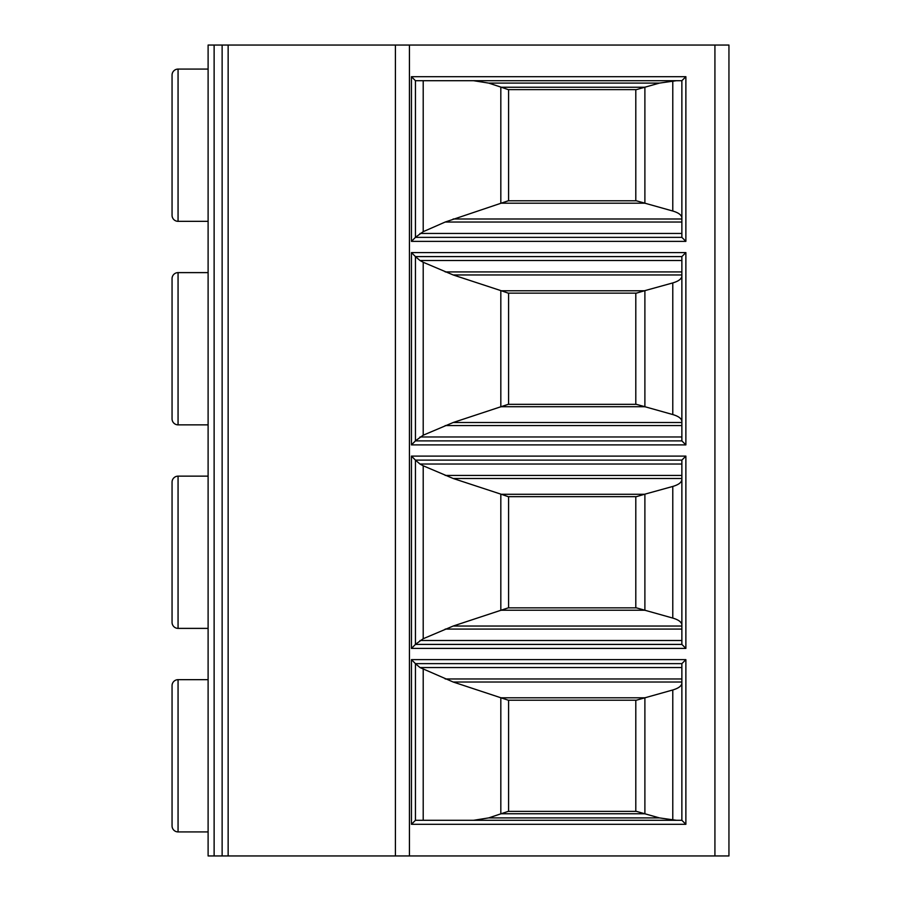 <?xml version="1.0" encoding="UTF-8"?>
<svg xmlns="http://www.w3.org/2000/svg" width="901" height="901" viewBox="0 0 901 901"><rect width="100%" height="100%" fill="white"/><g stroke="black" fill="none" stroke-linecap="round" stroke-linejoin="round"><path stroke-width="1.35" d="M714.921 855.95L208.108 855.95L208.108 45.05L728.943 45.05L728.943 855.95L714.921 855.95L714.921 45.05M395.415 855.95L395.415 45.05M228.144 855.95L228.144 45.05M208.108 679.669L178.06 679.669A6.014 6.014 0 0 0 172.057 685.672L172.057 698.703M208.108 831.916L178.06 831.916L178.06 679.669M172.057 812.882L172.057 825.902A6.014 6.014 180 0 0 178.06 831.916M172.057 825.902L172.057 685.672M208.108 476.145L178.06 476.145A6.014 6.014 0 0 0 172.057 482.148L172.057 622.377A6.014 6.014 180 0 0 178.06 628.38L178.06 476.145M208.108 628.38L178.06 628.38M172.057 495.167L172.057 609.358M208.108 272.62L178.06 272.62A6.014 6.014 0 0 0 172.057 278.623L172.057 418.852A6.014 6.014 180 0 0 178.06 424.855L178.06 272.62M208.108 424.855L178.06 424.855M172.057 418.852L172.057 278.623M208.108 69.084L178.06 69.084A6.014 6.014 0 0 0 172.057 75.098L172.057 215.328A6.014 6.014 180 0 0 178.06 221.331L178.06 69.084M208.108 221.331L178.06 221.331M172.057 215.328L172.057 75.098M415.44 80.707L411.442 76.698L685.875 76.698L685.875 241.367L681.866 237.357L681.866 80.707L415.44 80.707L415.44 237.357L681.866 237.357M681.866 80.707L685.875 76.698M415.44 237.357L411.442 241.367L411.442 76.698M681.866 218.132C681.798 215.17 678.768 212.805 672.777 211.025L636.365 200.799L508.243 200.799L445.207 222.029L423.211 231.681L415.44 237.29M676.392 80.707L659.431 83.095L636.365 89.627L508.243 89.627L500.821 87.07L500.821 203.344M635.802 200.799L635.802 89.627M659.431 83.095L488.68 83.095L500.821 87.07M508.592 89.627L508.592 200.799M488.68 83.095L473.543 80.707M681.866 820.293L685.875 824.302L685.875 659.633L411.442 659.633L415.44 663.643L415.44 820.293L681.866 820.293L681.866 663.643L685.875 659.633M681.866 667.551L419.99 667.551L453.18 682.012L508.243 700.201L636.365 700.201L672.777 689.975C678.768 688.195 681.798 685.83 681.866 682.868M473.543 820.293L488.68 817.905L659.431 817.905L676.392 820.293M659.431 817.905L636.365 811.373L508.243 811.373L488.68 817.905M635.802 811.373L635.802 700.201M415.44 820.293L411.442 824.302L411.442 659.633M681.866 663.643L415.44 663.643M419.99 667.551L415.44 663.71M508.592 700.201L508.592 811.373M415.44 460.118L681.866 460.118L681.866 644.406L685.875 648.416L411.442 648.416L411.442 456.109L415.44 460.118L415.44 644.406L411.442 648.416M681.866 644.406L415.44 644.406M681.866 460.118L685.875 456.109L685.875 648.416M681.866 626.037L453.18 626.037L423.211 638.73L415.44 644.339M681.866 464.026L419.99 464.026L415.44 460.186M681.866 625.193C681.798 622.219 678.768 619.854 672.777 618.075L672.777 486.45L644.429 494.289L501.316 494.289L453.18 478.487L423.211 465.794L423.211 638.73M419.99 464.026L423.211 465.794M672.777 486.45C678.768 484.67 681.798 482.305 681.866 479.332M501.316 494.289L508.243 496.676L636.365 496.676L644.429 494.289M635.802 607.848L635.802 496.676M672.777 618.075L636.365 607.848L508.243 607.848L453.18 626.037M508.592 496.676L508.592 607.848M415.44 256.594L681.866 256.594L681.866 440.882L685.875 444.891L411.442 444.891L411.442 252.584L415.44 256.594L415.44 440.882L411.442 444.891M681.866 440.882L415.44 440.882M681.866 256.594L685.875 252.584L685.875 444.891M681.866 422.513L453.18 422.513L423.211 435.206L415.44 440.814M681.866 260.49L419.99 260.49L415.44 256.661M681.866 421.668C681.798 418.695 678.768 416.33 672.777 414.55L672.777 282.925L644.429 290.764L501.316 290.764L453.18 274.963L423.211 262.27L423.211 435.206M419.99 260.49L423.211 262.27M672.777 282.925C678.768 281.146 681.798 278.781 681.866 275.807M644.429 290.764L636.365 293.152L508.243 293.152L501.316 290.764M635.802 404.324L635.802 293.152M672.777 414.55L636.365 404.324L508.243 404.324L453.18 422.513M508.592 293.152L508.592 404.324M409.437 855.95L409.437 45.05M411.442 241.367L685.875 241.367M411.442 824.302L685.875 824.302M685.875 456.109L411.442 456.109M685.875 252.584L411.442 252.584M222.13 855.95L222.13 45.05M214.123 855.95L214.123 45.05M445.207 222.029L681.866 222.029M453.18 218.988L681.866 218.988M501.316 203.187L644.429 203.187M644.891 203.311L644.891 87.104M644.429 87.239L501.316 87.239M423.211 80.707L423.211 231.681M419.99 233.449L681.866 233.449M672.777 211.025L672.777 80.853M681.866 678.971L445.207 678.971M681.866 682.012L453.18 682.012M644.429 697.813L501.316 697.813M672.777 820.147L672.777 689.975M644.891 813.896L644.891 697.689M501.316 813.761L644.429 813.761M500.821 697.656L500.821 813.93M423.211 669.319L423.211 820.293M681.866 629.078L445.207 629.078M419.99 640.51L681.866 640.51M445.207 475.446L681.866 475.446M453.18 478.487L681.866 478.487M644.891 610.36L644.891 494.165M501.316 610.236L644.429 610.236M500.821 494.12L500.821 610.405M681.866 425.554L445.207 425.554M419.99 436.974L681.866 436.974M445.207 271.922L681.866 271.922M453.18 274.963L681.866 274.963M644.891 406.835L644.891 290.64M501.316 406.711L644.429 406.711M500.821 290.595L500.821 406.88"/></g></svg>
